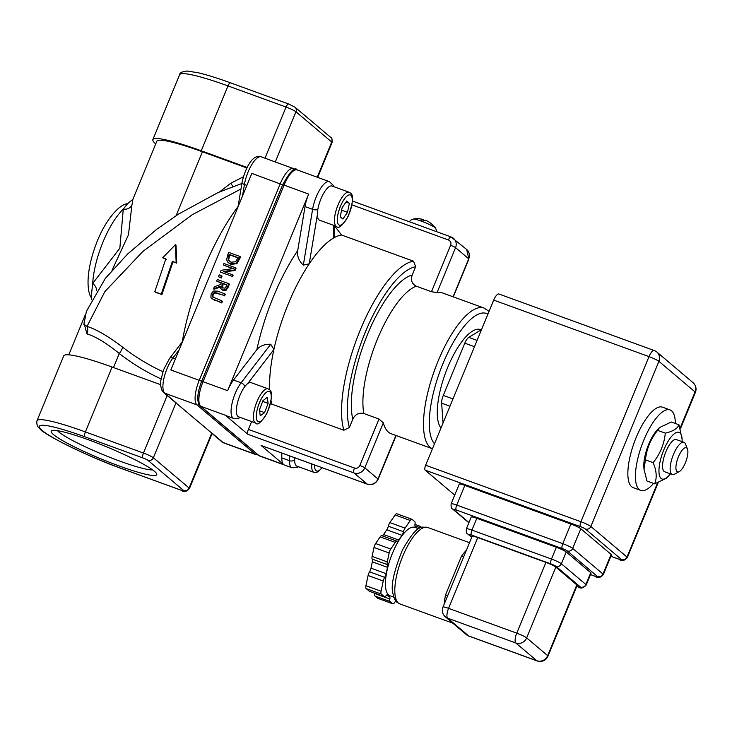 <?xml version="1.0" encoding="UTF-8"?>
<svg xmlns="http://www.w3.org/2000/svg" width="732" height="732" viewBox="0 0 732 732"><rect width="100%" height="100%" fill="white"/><g stroke="black" fill="none" stroke-linecap="round" stroke-linejoin="round"><path stroke-width="1.1" d="M152.622 469.889A52.796 6.131 22.4 0 1 103.258 454.682A52.796 6.131 22.4 0 1 57.517 430.681M154.461 471.317A57.078 6.625 -157.6 0 0 100.449 444.361A57.078 6.625 -157.6 0 0 51.862 430.626A57.078 6.625 -157.6 0 0 101.446 459.074A57.078 6.625 -157.6 0 0 156.675 473.824A57.078 6.625 -157.6 0 0 154.461 471.317M440.984 428.01A53.518 18.053 -70 0 1 447.115 368.827A53.518 18.053 -70 0 1 480.521 329.565L481.18 329.803M334.332 225.584L341.588 235.018L413.553 261.214L415.639 266.713L412.217 275.031C410.515 280.136 411.878 283.86 416.316 286.212L431.468 291.729L437.031 292.617A74.929 25.272 -70 0 1 442.393 292.901L484.062 308.062A74.929 25.272 110 0 0 434.881 369.285A74.929 25.272 110 0 0 432.438 448.743L391.144 433.719A74.929 25.272 -70 0 1 383.339 422.867L378.993 419.024L359.86 465.47A4.282 3.999 130.2 0 1 354.453 468.023L248.395 429.419L251.634 421.559M270.474 403.652L343.884 430.242L349.374 427.497L352.797 419.189C355.203 414.33 358.881 412.445 363.85 413.516L378.993 419.024M269.705 389.891A96.331 32.492 -70 0 1 273.896 349.503A96.331 32.492 -70 0 1 309.206 263.84A96.331 32.492 -70 0 1 333.7 237.946A96.331 32.492 -70 0 1 341.588 235.018M261.443 445.605A4.282 1.446 -70 0 1 261.269 445.568A4.282 1.446 -70 0 1 261.104 445.477L283.677 464.573A21.411 7.219 110 0 1 281.802 457.912L281.811 453.053M255.66 423.023C257.399 425.786 261.187 422.483 267.034 413.123C275.378 390.394 269.971 390.193 268.104 388.829A18.199 6.14 110 0 0 264.792 389.753A18.199 6.14 110 0 0 253.913 411.86A18.199 6.14 110 0 0 255.66 423.023L238.614 416.819A18.199 6.14 -70 0 1 237.772 401.694A18.199 6.14 -70 0 1 247.745 383.55L273.896 349.503L270.721 344.232L241.103 382.79A21.411 7.219 110 0 0 231.916 404.082A21.411 7.219 110 0 0 233.728 418.466L226.151 415.703A21.411 7.219 110 0 1 225.374 415.245L247.938 434.341A4.282 1.446 -70 0 1 248.395 429.419M183.705 490.577A4.282 3.999 -49.8 0 0 189.112 488.024A8.564 0.997 -157.6 0 1 189.451 488.528L212.152 433.454L163.629 392.526A4.282 3.999 130.2 0 0 164.773 393.194L196.963 404.906L255.267 454.233L223.077 442.521A4.282 3.999 130.2 0 1 221.933 441.853L223.855 442.979A21.411 7.219 -70 0 1 223.077 442.521L211.795 432.978L189.112 488.024L153.363 457.775A8.564 0.997 -157.6 0 0 143.454 453.044A4.282 1.446 110 0 0 142.996 457.967A4.282 0.494 22.4 0 1 147.956 460.327L183.705 490.577A4.282 0.494 22.4 0 1 181.079 490.184L123.022 469.047A69.915 8.116 22.4 0 1 42.127 430.434A69.915 8.116 22.4 0 1 84.93 436.83L142.996 457.967M270.721 344.232C264.572 344.104 259.952 345.916 256.868 349.649L233.526 380.036A21.411 7.219 110 0 0 227.643 390.659L308.675 194.072A21.411 7.219 110 0 0 305.024 206.58L297.723 250.536C296.972 256.081 298.848 260.94 303.332 265.112L309.206 263.84L317.386 214.595M334.231 225.548L334.195 237.269L333.7 237.946L333.746 225.374M155.724 143.911A74.197 8.619 22.4 0 1 152.86 139.62A74.197 8.619 22.4 0 1 201.254 150.792L247.077 167.472M160.619 384.684L112.124 367.043A74.197 8.619 -157.6 0 0 63.73 355.862L36.993 420.735C36.408 424.276 37.405 426.994 39.986 428.888C41.953 433.234 85.351 455.826 123.177 469.139A4.282 1.446 110 0 0 123.351 469.175M132.885 199.314L127.551 203.706L123.278 209.224A8.564 7.283 -175.2 0 0 131.879 205.372L132.931 199.205M91.518 299.717L91.152 297.384L92.699 283.421A53.518 18.053 -70 0 1 102.974 242.082A53.518 18.053 -70 0 1 123.278 209.224L119.838 248.212L92.699 283.421A8.564 6.103 -144.5 0 1 96.514 290.796M112.014 270.346L128.466 234.798L131.879 205.372M83.988 322.867L86.898 333.883C95.48 336.4 106.277 342.942 119.279 353.501A240.755 224.916 -49.8 0 0 161.058 378.911M246.84 167.948L202.425 151.78A69.915 8.116 -157.6 0 0 156.822 141.249L132.904 199.278M162.879 371.673A233.737 218.356 130.2 0 1 122.628 347.151A8.564 3.056 -52 0 1 119.279 353.501L113.497 367.537M122.628 347.151C108.217 336.226 96.34 329.308 87.016 326.417A8.564 7.485 -73.1 0 1 86.898 333.883M240.984 188.975L192.223 214.723L142.914 251.396L104.859 291.601L87.026 326.417L83.896 324.258M232.932 186.504A8.564 0.686 52.4 0 0 230.745 183.275L219.573 191.875M166.393 259.393L162.705 257.783L165.816 258.899L154.791 291.72L155.404 292.242L161.909 294.529L173.008 261.782L176.741 263.136L176.009 245.193L175.424 244.698L162.705 257.783M211.136 293.816L210.889 297.402L211.804 298.683L221.137 302.444L221.796 300.852L212.472 296.872L212.445 294.291L214.311 292.416L224.056 295.362L224.715 293.77L217.505 291.153L213.515 291.016L211.136 293.816M224.056 295.362L214.897 292.901L213.03 294.786L213.058 297.366M221.796 300.852L222.382 301.346L221.723 302.938L211.804 298.683M221.137 302.444L221.723 302.938M224.715 293.77L225.291 294.264L224.642 295.856M240.069 256.52L228.521 252.32L226.563 259.659L227.808 262.166L230.388 263.868L236.253 263.209L240.069 256.52L240.654 257.014L236.839 263.703L230.973 264.362L228.393 262.733M229.198 254.397L238.083 257.627L235.585 261.754L231.092 262.212L229.025 260.976L228.1 259.201L229.198 254.397L229.775 254.892L228.677 259.695L229.592 261.461M237.982 257.874L229.775 254.892M228.1 259.201L228.677 259.695M220.378 272.075L231.925 276.275L232.538 274.784L223.397 271.462L234.524 269.962L235.457 267.702L223.919 263.493L223.306 264.984L233.261 268.607L221.119 270.282L220.378 272.075L231.925 276.275M234.524 269.962L235.109 270.456L224.541 271.874M235.457 267.702L236.043 268.196L235.109 270.456M232.538 274.784L233.124 275.278L232.511 276.769M223.306 264.984L232.694 268.681M154.791 291.72L161.909 294.529M161.296 294.008L172.432 261.287L173.008 261.782M172.432 261.287L176.741 263.136M176.156 262.642L175.424 244.698M213.497 288.765L220.277 286.331L220.799 288.609L222.647 290.046L225.731 289.607L227.597 286.779L228.869 283.696L217.322 279.496L216.663 281.088L221.256 282.753L220.506 284.583L214.348 286.697L213.497 288.765L214.083 289.259L220.295 287.026M226.234 286.386L225.053 288.143L222.244 287.813L221.668 287.008L222.537 283.22L226.883 284.803L226.234 286.386M222.537 283.22L223.123 283.714L222.565 288.042M221.668 287.008L222.254 287.502M228.869 283.696L229.455 284.19L226.316 290.101L223.223 290.54L221.457 289.378M226.783 285.05L223.123 283.714M216.663 281.088L221.155 283M219.252 274.811L218.456 276.733L221.247 278.032L220.671 277.538L221.457 275.616L219.252 274.811M221.457 275.616L222.043 276.11L221.247 278.032M218.456 276.733L220.671 277.538M282.634 184.83L251.854 173.393L170.831 369.98L199.241 380.32A21.411 7.219 110 0 0 196.963 404.906A2.141 2.004 -49.8 0 0 199.003 404.531M685.399 462.77A12.847 4.337 -70 0 1 679.259 471.609A12.847 4.337 -70 0 1 677.832 458.324A12.847 4.337 -70 0 1 687.467 449.073A12.847 4.337 -70 0 1 685.399 462.77M687.467 449.073L685.527 444.114A17.129 5.774 110 0 0 683.972 442.338A17.129 5.774 110 0 0 673.449 454.481A17.129 5.774 110 0 0 672.26 474.519A17.129 5.774 110 0 0 674.593 474.162L679.259 471.609M395.774 600.844L394.557 602.628A4.282 1.446 -70 0 1 392.892 603.836A4.282 1.446 -70 0 1 392.736 603.744L390.074 601.494A4.282 1.446 -70 0 1 389.808 598.996A4.282 1.446 110 0 0 389.543 596.507L387.649 594.906A4.282 1.446 110 0 0 387.493 594.814A4.282 1.446 110 0 0 386.002 595.784A4.282 1.446 -70 0 1 384.501 596.745A4.282 1.446 -70 0 1 384.346 596.653L381.29 594.064A4.282 1.446 -70 0 1 381.088 591.246L383.239 581.016A4.282 1.446 -70 0 1 384.693 577.347A4.282 1.446 110 0 0 386.148 573.668L387.475 567.346A4.282 1.446 110 0 0 387.365 564.619A4.282 1.446 -70 0 1 387.265 561.902L389.14 552.989A4.282 1.446 -70 0 1 390.76 549.055L395.298 542.403A4.282 1.446 -70 0 1 396.964 541.195A4.282 1.446 -70 0 1 397.019 541.213A4.282 1.446 110 0 0 397.064 541.241A4.282 1.446 110 0 0 398.73 540.033L383.577 534.525A4.282 1.446 -70 0 1 381.994 535.751M398.73 540.033L401.95 535.312A4.282 1.446 110 0 0 403.497 531.716A4.282 1.446 -70 0 1 405.043 528.12L410.259 520.47A4.282 1.446 -70 0 1 411.915 519.272A4.282 1.446 -70 0 1 412.07 519.363L414.742 521.614A4.282 1.446 -70 0 1 415.007 524.112A4.282 1.446 110 0 0 415.264 526.601L417.139 528.193M383.577 534.525L386.798 529.794L401.95 535.312M417.515 528.321A4.282 1.446 110 0 0 418.814 527.324A4.282 1.446 -70 0 1 420.305 526.363A4.282 1.446 -70 0 1 420.461 526.454L421.641 527.443M393.834 597.166L389.955 595.757A36.39 12.279 -70 0 1 392.489 553.172A36.39 12.279 -70 0 1 414.852 527.351L418.731 528.769M374.702 593.176A4.282 1.446 -70 0 1 374.656 593.487A4.282 1.446 110 0 0 374.921 595.976L390.074 601.494M384.346 596.653L369.202 591.145A4.282 1.446 110 0 0 369.358 591.236A4.282 1.446 110 0 0 369.532 591.264M369.202 591.145L366.137 588.555L381.29 594.064M386.148 573.668L370.996 568.151A4.282 1.446 -70 0 1 369.541 571.829A4.282 1.446 110 0 0 368.086 575.508L383.239 581.016M396.909 541.177L381.866 535.705A4.282 1.446 110 0 0 381.811 535.678A4.282 1.446 110 0 0 380.146 536.885L395.298 542.403M405.043 528.12L389.891 522.602A4.282 1.446 110 0 0 388.344 526.198A4.282 1.446 -70 0 1 386.798 529.794M387.265 561.902L372.112 556.384A4.282 1.446 110 0 0 372.222 559.111A4.282 1.446 -70 0 1 372.323 561.828L387.475 567.346M396.927 513.846A4.282 1.446 110 0 0 396.771 513.754A4.282 1.446 110 0 0 395.106 514.962L410.259 520.47M392.736 603.744L377.584 598.227A4.282 1.446 110 0 0 377.739 598.318A4.282 1.446 110 0 0 377.922 598.355M381.088 591.246L365.936 585.737A4.282 1.446 110 0 0 366.137 588.555M365.936 585.737L368.086 575.508M372.112 556.384L373.988 547.472L389.14 552.989M390.76 549.055L375.608 543.547A4.282 1.446 110 0 0 373.988 547.472M375.608 543.547L380.146 536.885M447.572 595.958A4.282 1.638 11.5 0 0 445.578 594.814A40.672 13.716 110 0 0 444.233 604.056M466.44 550.18A40.672 13.716 110 0 0 461.444 556.338A4.282 2.489 -145.2 0 0 463.804 556.558M461.444 556.338L445.578 594.814M442.997 607.057A8.564 8.564 0 0 0 445.376 616.856L445.376 616.856A8.564 7.997 -49.8 0 0 447.673 618.183A8.564 2.891 -70 0 1 448.579 608.347A8.564 0.997 -157.6 0 0 442.997 607.057L461.37 562.478M468.663 635.943A8.564 7.997 130.2 0 1 466.366 634.617L466.366 634.617A8.564 8.564 0 0 0 468.974 636.126L468.974 636.126A8.564 2.891 -70 0 1 468.663 635.943L447.673 618.183L515.85 642.998A8.564 7.997 -49.8 0 0 526.665 637.892A8.564 0.997 -157.6 0 0 516.755 633.162A8.564 2.891 110 0 0 515.85 642.998L536.84 660.749A8.564 2.891 110 0 0 537.151 660.941L537.151 660.941A8.564 8.564 0 0 0 547.994 656.156A8.564 0.997 -157.6 0 0 547.655 655.643A8.564 7.997 130.2 0 1 536.84 660.749L468.663 635.943M566.248 551.983L561.389 563.777A8.564 0.997 -157.6 0 0 551.48 559.047L471.939 530.096A8.564 0.997 -157.6 0 0 466.357 528.806L471.216 517.012A8.564 0.997 22.4 0 1 476.797 518.302L556.338 547.252A8.564 0.997 22.4 0 1 566.248 551.983L590.733 572.698A8.564 0.997 22.4 0 1 591.081 573.202L586.213 584.996A8.564 0.997 -157.6 0 0 585.875 584.493L561.389 563.777A4.282 3.999 130.2 0 1 555.981 566.33L580.467 587.046A4.282 3.999 -49.8 0 0 585.875 584.493L590.733 572.698M461.05 563.256L472.167 536.282A8.564 0.997 22.4 0 1 477.749 537.572L545.926 562.386A8.564 0.997 22.4 0 1 555.835 567.117L576.825 584.877A8.564 0.997 22.4 0 1 577.164 585.38L547.994 656.156M580.796 528.742L572.689 548.396A8.564 0.997 -157.6 0 0 562.78 543.666L456.731 505.071A8.564 0.997 -157.6 0 0 451.141 503.781L459.248 484.117A8.564 0.997 22.4 0 1 464.829 485.408L570.887 524.011A8.564 0.997 22.4 0 1 580.796 528.742L611.11 554.389A8.564 0.997 22.4 0 1 611.449 554.893L603.351 574.556A8.564 0.997 -157.6 0 0 603.003 574.044L572.689 548.396A4.282 3.999 130.2 0 1 567.282 550.949L597.596 576.596A4.282 3.999 -49.8 0 0 603.003 574.044L611.11 554.389M654.262 350.537A8.564 2.891 110 0 0 649 356.612A8.564 0.997 22.4 0 1 658.91 361.343A8.564 7.997 -49.8 0 0 656.869 352.046A8.564 8.564 0 0 0 654.262 350.537L498.968 294.017A8.564 2.891 110 0 0 493.707 300.093L425.649 465.223A4.282 1.446 110 0 0 425.191 470.145L454.718 495.116M640.747 490.394L633.171 487.631A42.813 14.439 -70 0 1 636.154 437.535A42.813 14.439 -70 0 1 662.46 407.166L670.036 409.92A42.813 14.439 110 0 0 643.73 440.289A42.813 14.439 110 0 0 640.747 490.394A42.813 14.439 110 0 0 653.539 483.422M695.4 392.425A8.564 8.564 0 0 0 693.012 382.626A8.564 7.997 130.2 0 1 695.061 391.922A8.564 0.997 22.4 0 1 695.4 392.425L680.412 428.787M481.564 329.565L468.791 337.37A8.564 2.891 110 0 0 464.811 343.189L443.29 395.399A8.564 2.891 110 0 0 441.652 403.195L443.052 422.986M656.869 352.046L693.012 382.626M389.891 522.602L395.106 514.962M370.996 568.151L372.323 561.828M377.584 598.227L374.921 595.976M675.352 423.489A42.813 14.439 110 0 0 670.036 409.92M311.823 463.969A18.199 6.14 110 0 0 313.964 472.35L296.918 466.147A18.199 6.14 -70 0 1 294.776 457.765M247.745 383.55A18.199 6.14 -70 0 1 251.058 382.626L268.104 388.829M264.572 412.61L260.244 415.84L259.448 409.847L262.98 400.614L267.308 397.394L268.104 403.387L264.572 412.61L259.567 410.789M262.669 401.411L268.104 403.387M336.683 226.444L319.646 220.24A18.199 6.14 -70 0 1 320.094 201.035A18.199 6.14 -70 0 1 332.09 186.038L349.137 192.242A18.199 6.14 110 0 0 337.955 205.152A18.199 6.14 110 0 0 336.683 226.444C338.422 229.198 342.219 225.895 348.057 216.535C356.402 193.806 350.994 193.605 349.137 192.242M342.905 219.033L340.215 216.754L342.109 207.751L346.703 201.025L349.393 203.304L347.499 212.307L342.905 219.033M341.606 210.166L347.499 212.307M345.989 202.069L349.393 203.304M423.499 220.314L423.709 219.664L423.087 219.573L423.709 219.664A22.509 9.534 103.7 0 0 423.37 219.554A22.509 9.534 103.7 0 0 421.184 219.527L421.458 220.195L421.184 219.527A8.427 0.979 22.4 0 1 424.697 220.808A22.509 5.508 -64.1 0 1 426.363 220.634L426.463 220.671A22.518 22.518 0 0 1 428.174 221.531A22.509 20.249 114.7 0 1 431.871 224.23A8.427 0.979 22.4 0 1 432.731 224.861L431.77 224.148M436.83 231.76L435.659 228.238A12.252 1.427 -157.6 0 0 421.083 221.055A12.252 1.427 -157.6 0 0 413.37 219.051L411.357 219.756L409.234 221.714M427.525 221.183A22.509 20.249 114.7 0 1 428.174 221.531M425.072 220.817L423.91 220.268A22.509 19.791 -44 0 0 423.627 220.204M676.432 439.593A17.129 5.774 110 0 0 671.766 441.826A17.129 5.774 110 0 0 665.873 451.726A17.129 5.774 110 0 0 662.579 467.062A17.129 5.774 110 0 0 664.72 471.774M682.096 441.652A24.833 8.372 110 0 0 682.087 439.154A24.833 8.372 110 0 0 679.937 432.868A24.833 8.372 110 0 0 660.667 459.202A24.833 8.372 110 0 0 668.764 475.745A24.833 8.372 110 0 0 670.384 473.842M643.986 469.23L643.849 466.677A24.833 8.372 -70 0 1 657.162 430.077L659.514 427.57L657.62 430.352C650.602 439.108 646.548 448.945 645.459 459.861L643.986 469.23L646.96 481.025L654.646 483.825C657.107 477.85 656.613 470.795 653.145 462.661C660.163 453.895 664.217 444.059 665.315 433.143C672.827 431.441 677.384 428.659 678.976 424.807L682.087 439.154M668.764 475.745L666.413 478.261L654.646 483.825M678.976 424.807L671.281 422.007L659.514 427.57M653.145 462.661L645.459 459.861M665.315 433.143L657.62 430.352M434.488 443.766A70.647 23.827 -70 0 1 442.979 363.575A70.647 23.827 -70 0 1 487.896 314.202M363.85 413.516A74.929 25.272 -70 0 1 377.428 339.154A74.929 25.272 -70 0 1 416.316 286.212M413.553 261.214A96.331 32.492 110 0 0 360.236 330.086A96.331 32.492 110 0 0 343.884 430.242M349.374 427.497A92.058 31.046 -70 0 1 365.186 332.456A92.058 31.046 -70 0 1 415.639 266.713M271.92 404.055A96.331 32.492 -70 0 1 271.078 400.788M367.519 484.2A4.282 1.446 -70 0 1 367.318 484.172A4.282 1.446 -70 0 1 367.162 484.081L261.104 445.477M261.269 445.568L367.318 484.172C372.176 485.398 375.791 483.751 378.151 479.222A4.282 0.494 -157.6 0 0 377.977 478.975A8.564 7.997 130.2 0 1 367.162 484.081L353.995 472.936A4.282 1.446 -70 0 1 354.453 468.023M395.911 435.458L377.977 478.975L364.81 467.83A4.282 0.494 -157.6 0 0 359.86 465.47M247.938 434.341L353.995 472.936A8.564 7.997 -49.8 0 0 364.81 467.83L383.339 422.867M225.374 415.245L200.751 406.287L259.055 455.615L283.677 464.573M351.982 204.869L448.442 239.977A4.282 1.446 -70 0 1 451.068 236.939A4.282 1.446 -70 0 1 451.223 237.031A8.564 7.997 -49.8 0 1 453.52 238.358A8.564 7.997 -49.8 0 1 455.56 247.654L468.727 258.799A4.282 0.494 22.4 0 1 468.901 259.046L466.687 249.502A8.564 7.997 130.2 0 1 468.727 258.799L453.071 296.789M448.442 239.977A4.282 3.999 130.2 0 1 450.61 245.293A4.282 0.494 22.4 0 1 455.56 247.654L437.031 292.617M450.61 245.293L431.468 291.729M147.956 460.327A4.282 3.999 -49.8 0 0 153.363 457.775L176.046 402.728L164.773 393.194A21.411 7.219 -70 0 1 164.005 378.06A21.411 7.219 -70 0 1 172.926 357.985A4.282 2.754 -142.5 0 0 169.522 358.488L163.446 370.017L160.802 380.722L160.656 385.471L161.653 389.845L163.629 392.526M257.033 454.05A2.141 2.004 130.2 0 1 255.267 454.233A21.411 7.219 110 0 0 256.054 454.691L258.076 454.929M175.405 358.881L172.926 357.985L179.075 349.969M237.982 207.065L242.091 182.305A4.282 1.949 9.4 0 0 244.424 184.519A21.411 7.219 -70 0 1 261.223 156.831L293.413 168.543A21.411 7.219 110 0 0 280.264 183.732L199.241 380.32L227.643 390.659M242.493 196.112L244.424 184.519L246.904 185.425M289.387 455.807L289.369 460.666A4.282 2.946 0.2 0 0 294.657 459.961M281.802 457.912L289.369 460.666A21.411 7.219 110 0 0 292.031 467.785L297.412 467.4L298.574 466.751M259.842 456.073L258.488 455.286A2.141 2.004 -49.8 0 0 259.055 455.615A21.411 7.219 110 0 0 259.842 456.073L292.031 467.785M233.526 380.036L241.103 382.79A4.282 2.754 37.5 0 1 244.799 386.615M203.029 381.692A21.411 7.219 110 0 0 200.751 406.287A2.141 2.004 130.2 0 1 200.184 405.958C196.551 401.804 197.036 393.606 201.629 381.372L282.653 184.784L284.053 185.114L203.029 381.692M333.737 186.642L333.252 185.352L329.4 181.646A21.411 7.219 110 0 0 312.601 209.334A4.282 1.949 9.4 0 0 317.825 209.471M305.024 206.58L312.601 209.334L303.332 265.112M282.744 184.912L282.653 184.784C290.101 171.37 294.95 166.411 297.201 169.925A21.411 7.219 110 0 0 284.053 185.114L308.675 194.072M230.781 82.972A4.282 1.446 110 0 0 230.626 82.881A4.282 1.446 110 0 0 228 85.919L286.056 107.055A4.282 1.446 -70 0 1 288.692 104.017A4.282 1.446 -70 0 1 288.847 104.109M264.984 158.194L286.056 107.055A8.564 0.997 22.4 0 1 295.966 111.786A4.282 3.999 -49.8 0 0 294.941 107.137L330.699 137.378A4.282 3.999 -49.8 0 1 331.715 142.026A8.564 0.997 22.4 0 1 332.063 142.539C332.291 139.089 331.834 137.378 330.699 137.378M275.287 161.946L295.966 111.786L331.715 142.026L317.221 177.208M294.941 107.137L288.692 104.017L230.626 82.881C217.541 78.132 206.68 74.746 198.033 72.724L187.429 71.059C182.424 71.425 179.816 72.651 179.605 74.746A74.197 8.619 22.4 0 1 228 85.919L201.254 150.792M123.022 469.047A4.282 1.446 110 0 0 123.177 469.139L181.234 490.275C183.759 492.453 186.495 491.867 189.451 488.528M84.93 436.83A4.282 1.446 -70 0 1 85.388 431.917A74.197 8.619 -157.6 0 0 36.993 420.735M167.161 395.518L143.454 453.044L85.388 431.917L112.124 367.043M176.083 215.684L202.425 151.78M412.217 275.031A83.494 28.164 110 0 0 367.519 334.423A83.494 28.164 110 0 0 352.797 419.189M243.372 176.778L230.745 183.275M238.074 206.506A128.448 43.325 110 0 0 182.204 341.963M297.723 250.536A109.178 36.829 110 0 0 256.868 349.649M212.445 294.291L213.03 294.786M213.936 299.827L214.513 300.321M214.311 292.416L214.897 292.901M216.855 292.745L217.431 293.239M230.388 263.868L230.973 264.362M228.695 255.605L229.281 256.099M236.253 263.209L236.839 263.703M238.943 259.247L239.529 259.741M221.961 284.62L222.546 285.114M227.597 286.779L228.174 287.273M225.731 289.607L226.316 290.101M222.647 290.046L223.223 290.54M295.097 169.696A2.141 2.004 -49.8 0 0 294.767 169.339L293.413 168.543M374.656 593.487L389.808 598.996M389.543 596.507L386.359 595.345M384.693 577.347L369.541 571.829M388.344 526.198L403.497 531.716M387.365 564.619L372.222 559.111M414.943 525.915L418.814 527.324M452.888 623.216L399.855 603.909A40.672 13.716 -70 0 1 398.373 603.04A40.672 13.716 -70 0 1 402.692 556.32A40.672 13.716 -70 0 1 427.68 527.47L469.523 542.696M556.338 547.252L551.48 559.047A4.282 1.446 110 0 0 551.022 563.96A4.282 0.494 22.4 0 1 555.981 566.33M476.797 518.302L471.939 530.096A4.282 1.446 110 0 0 471.481 535.019L551.022 563.96M466.357 528.806C466.119 532.246 466.577 533.967 467.721 533.957A4.282 3.999 -49.8 0 0 468.864 534.625A4.282 0.494 22.4 0 1 471.481 535.019M471.82 537.123L468.864 534.625M578.188 586.771A4.282 1.446 -70 0 1 577.996 586.744A4.282 1.446 -70 0 1 577.841 586.652L576.798 586.268M580.467 587.046A4.282 0.494 22.4 0 1 577.841 586.652M570.887 524.011L562.78 543.666A4.282 1.446 110 0 0 562.332 548.588A4.282 0.494 22.4 0 1 567.282 550.949M464.829 485.408L456.731 505.071A4.282 1.446 110 0 0 456.274 509.984L562.332 548.588M451.141 503.781C450.912 507.221 451.37 508.941 452.504 508.932A4.282 3.999 -49.8 0 0 453.657 509.6A4.282 0.494 22.4 0 1 456.274 509.984M468.938 522.529L453.657 509.6M595.317 576.331A4.282 1.446 -70 0 1 595.134 576.304A4.282 1.446 -70 0 1 594.979 576.212L590.504 574.583M597.596 576.596A4.282 0.494 22.4 0 1 594.979 576.212M619.309 559.339A4.282 1.446 -70 0 1 619.126 559.303A4.282 1.446 -70 0 1 618.97 559.211L610.881 556.274M658.123 482.855L627.333 557.555A8.564 0.997 -157.6 0 0 626.995 557.052A4.282 3.999 130.2 0 1 621.587 559.605A4.282 0.494 22.4 0 1 618.97 559.211M657.501 483.056L626.995 557.052L590.843 526.473A4.282 3.999 130.2 0 1 585.435 529.026L621.587 559.605M680.174 428.037L695.061 391.922L658.91 361.343L590.843 526.473A8.564 0.997 -157.6 0 0 580.943 521.742A4.282 1.446 110 0 0 580.485 526.656A4.282 0.494 22.4 0 1 585.435 529.026M425.191 470.145L580.485 526.656M493.707 300.093L649 356.612L580.943 521.742L425.649 465.223M464.811 343.189L474.492 346.712M477.099 340.389L468.791 337.37M441.652 403.195L449.97 406.223M452.971 398.922L443.29 395.399M545.926 562.386L516.755 633.162L448.579 608.347L477.749 537.572M576.825 584.877L547.655 655.643L526.665 637.892L555.835 567.117M321.988 467.675A16.058 5.417 -70 0 1 314.614 464.985M256.74 411.851A16.058 5.417 -70 0 1 269.513 391.638A16.058 5.417 -70 0 1 265.075 416.352A16.058 5.417 -70 0 1 256.74 411.851M340.435 206.333A16.058 5.417 -70 0 1 352.257 199.113A16.058 5.417 -70 0 1 341.725 224.651A16.058 5.417 -70 0 1 340.435 206.333M416.572 224.385A14.988 1.738 22.4 0 1 418.43 225.044A14.988 1.738 22.4 0 1 420.388 225.776M489.058 311.384L484.062 308.062M378.151 479.222L396.149 435.549M352.485 201.062L451.068 236.939L466.687 249.502M453.309 296.872L468.901 259.046M212.115 433.545L221.933 441.853M223.855 442.979L256.054 454.691M169.522 358.488L182.579 341.478M242.091 182.305C245.495 166.997 253.245 153.619 261.223 156.831M240.27 417.423L238.907 418.173L233.728 418.466M297.201 169.925L329.4 181.646M91.152 297.384C87.904 293.34 84.125 274.344 97.383 240.791C106.973 217.358 120.441 203.963 127.551 203.697M85.553 314.156L68.79 354.828M332.063 142.539L317.697 177.382M83.887 324.578L86.394 311.347L105.335 278.407L127.642 254.004L156.556 229.427L178.553 214.083L218.191 192.489L241.899 183.485M258.488 455.286L200.184 405.958M179.605 74.746L152.86 139.62M664.647 471.756L672.26 474.519M676.359 439.566L683.972 442.338M384.501 596.745L369.358 591.236M381.811 535.678L396.964 541.195M411.915 519.272L396.771 513.754M420.305 526.363L414.953 524.414M392.892 603.836L377.739 598.318M461.297 562.643L461.059 563.219M445.376 616.856L466.366 634.617M399.855 603.909L397.229 602.381C395.637 601.677 394.2 598.694 392.919 593.432C390.65 586.003 393.789 571.591 402.335 550.208C418.063 522.364 421.907 527.534 427.68 527.47M467.721 533.957L471.728 537.352M576.789 586.305L577.996 586.744C580.522 588.921 583.258 588.336 586.213 584.996M452.504 508.932L468.846 522.758M590.495 574.611L595.134 576.304C597.651 578.481 600.396 577.896 603.351 574.556M610.872 556.302L619.126 559.303C621.642 561.481 624.378 560.904 627.333 557.555M468.974 636.126L537.151 660.941M313.964 472.35L316.041 472.543L318.027 471.82L322.199 467.748M424.761 220.799L421.275 219.527M435.659 228.238A22.518 22.518 0 0 0 432.731 224.861M423.37 219.554A22.518 22.518 0 0 0 413.37 219.051M423.782 219.71L423.59 220.341"/></g></svg>
